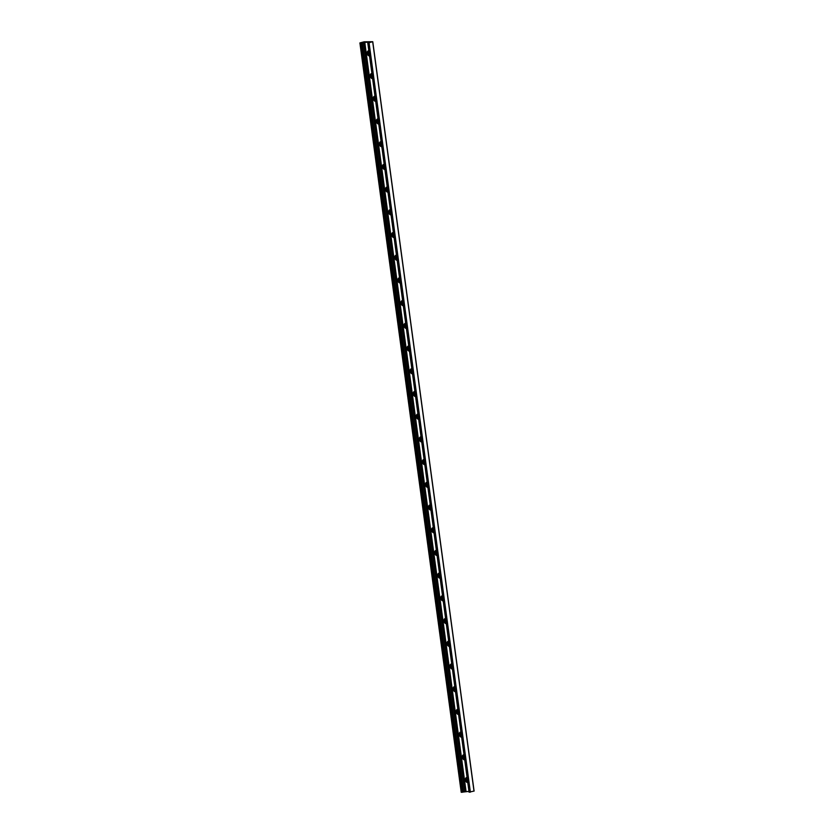 <?xml version="1.0" encoding="UTF-8"?>
<svg xmlns="http://www.w3.org/2000/svg" width="834" height="834" viewBox="0 0 834 834"><rect width="100%" height="100%" fill="white"/><g stroke="black" fill="none" stroke-linecap="round" stroke-linejoin="round"><path stroke-width="1.25" d="M369.535 55.899A2.596 1.877 74.5 0 1 367.21 53.699A2.596 1.877 74.5 0 1 368.357 50.843A2.596 1.877 74.5 0 1 368.701 50.791A2.596 1.877 -105.5 0 0 367.784 53.313A2.596 1.877 -105.5 0 0 369.504 55.649M368.982 51.854A1.512 1.095 -105.5 0 0 369.347 54.512M369.014 52.031A1.512 1.095 -105.5 0 0 369.306 54.2M372.6 78.605A2.596 1.877 74.5 0 1 370.275 76.415A2.596 1.877 74.5 0 1 371.422 73.548A2.596 1.877 74.5 0 1 371.776 73.496A2.596 1.877 -105.5 0 0 370.859 76.03A2.596 1.877 -105.5 0 0 372.569 78.354M372.058 74.56A1.512 1.095 -105.5 0 0 372.412 77.218M372.079 74.747A1.512 1.095 -105.5 0 0 372.371 76.905M375.675 101.31A2.596 1.877 74.5 0 1 373.351 99.121A2.596 1.877 74.5 0 1 374.497 96.254A2.596 1.877 74.5 0 1 374.841 96.212A2.596 1.877 -105.5 0 0 373.924 98.735A2.596 1.877 -105.5 0 0 375.644 101.06M375.123 97.276A1.512 1.095 -105.5 0 0 375.488 99.924M375.154 97.453A1.512 1.095 -105.5 0 0 375.446 99.611M378.74 124.016A2.596 1.877 74.5 0 1 376.415 121.827A2.596 1.877 74.5 0 1 377.562 118.97A2.596 1.877 74.5 0 1 377.917 118.918A2.596 1.877 -105.5 0 0 376.999 121.441A2.596 1.877 -105.5 0 0 378.709 123.766M378.198 119.981A1.512 1.095 -105.5 0 0 378.553 122.64M378.219 120.159A1.512 1.095 -105.5 0 0 378.511 122.327M381.816 146.721A2.596 1.877 74.5 0 1 379.491 144.532A2.596 1.877 74.5 0 1 380.638 141.676A2.596 1.877 74.5 0 1 380.982 141.624A2.596 1.877 -105.5 0 0 380.064 144.146A2.596 1.877 -105.5 0 0 381.784 146.482M381.263 142.687A1.512 1.095 -105.5 0 0 381.628 145.345M381.294 142.864A1.512 1.095 -105.5 0 0 381.586 145.033M384.026 164.329A2.596 1.877 -105.5 0 0 383.14 166.863A2.596 1.877 -105.5 0 0 384.849 169.187M384.338 165.393A1.512 1.095 -105.5 0 0 384.693 168.051M384.881 169.438A2.596 1.877 74.5 0 1 382.556 167.238A2.596 1.877 74.5 0 1 383.703 164.381A2.596 1.877 74.5 0 1 384.057 164.329A2.596 1.877 74.5 0 1 384.193 164.34M384.359 165.58A1.512 1.095 -105.5 0 0 384.651 167.738M387.101 187.045A2.596 1.877 -105.5 0 0 386.205 189.568A2.596 1.877 -105.5 0 0 387.925 191.893M387.403 188.098A1.512 1.095 -105.5 0 0 387.768 190.757M387.956 192.143A2.596 1.877 74.5 0 1 385.631 189.954A2.596 1.877 74.5 0 1 386.778 187.087A2.596 1.877 74.5 0 1 387.122 187.045A2.596 1.877 74.5 0 1 387.268 187.045M387.435 188.286A1.512 1.095 -105.5 0 0 387.727 190.444M390.166 209.751A2.596 1.877 -105.5 0 0 389.28 212.274A2.596 1.877 -105.5 0 0 390.99 214.599M390.479 210.814A1.512 1.095 -105.5 0 0 390.833 213.473M391.021 214.849A2.596 1.877 74.5 0 1 388.707 212.66A2.596 1.877 74.5 0 1 389.843 209.803A2.596 1.877 74.5 0 1 390.197 209.751A2.596 1.877 74.5 0 1 390.333 209.751M390.5 210.992A1.512 1.095 -105.5 0 0 390.792 213.15M393.241 232.457A2.596 1.877 -105.5 0 0 392.345 234.98A2.596 1.877 -105.5 0 0 394.065 237.315M393.544 233.52A1.512 1.095 -105.5 0 0 393.909 236.178M394.096 237.554A2.596 1.877 74.5 0 1 391.772 235.365A2.596 1.877 74.5 0 1 392.918 232.509A2.596 1.877 74.5 0 1 393.262 232.457A2.596 1.877 74.5 0 1 393.408 232.467M393.575 233.697A1.512 1.095 -105.5 0 0 393.867 235.866M396.306 255.162A2.596 1.877 -105.5 0 0 395.42 257.696A2.596 1.877 -105.5 0 0 397.13 260.02M396.619 256.226A1.512 1.095 -105.5 0 0 396.974 258.884M397.161 260.271A2.596 1.877 74.5 0 1 394.847 258.071A2.596 1.877 74.5 0 1 395.983 255.214A2.596 1.877 74.5 0 1 396.338 255.162A2.596 1.877 74.5 0 1 396.473 255.173M396.64 256.413A1.512 1.095 -105.5 0 0 396.932 258.571M400.237 282.976A2.596 1.877 74.5 0 1 397.912 280.787A2.596 1.877 74.5 0 1 399.059 277.92A2.596 1.877 74.5 0 1 399.403 277.878A2.596 1.877 -105.5 0 0 398.485 280.401A2.596 1.877 -105.5 0 0 400.205 282.726M399.684 278.931A1.512 1.095 -105.5 0 0 400.049 281.59M399.715 279.119A1.512 1.095 -105.5 0 0 400.007 281.277M403.302 305.682A2.596 1.877 74.5 0 1 400.987 303.493A2.596 1.877 74.5 0 1 402.134 300.636A2.596 1.877 74.5 0 1 402.478 300.584A2.596 1.877 -105.5 0 0 401.561 303.107A2.596 1.877 -105.5 0 0 403.27 305.432M402.759 301.647A1.512 1.095 -105.5 0 0 403.114 304.306M402.78 301.825A1.512 1.095 -105.5 0 0 403.072 303.983M406.377 328.387A2.596 1.877 74.5 0 1 404.052 326.198A2.596 1.877 74.5 0 1 405.199 323.342A2.596 1.877 74.5 0 1 405.543 323.29A2.596 1.877 -105.5 0 0 404.626 325.813A2.596 1.877 -105.5 0 0 406.346 328.148M405.824 324.353A1.512 1.095 -105.5 0 0 406.189 327.011M405.856 324.53A1.512 1.095 -105.5 0 0 406.148 326.699M409.442 351.104A2.596 1.877 74.5 0 1 407.128 348.904A2.596 1.877 74.5 0 1 408.274 346.047A2.596 1.877 74.5 0 1 408.618 345.995A2.596 1.877 -105.5 0 0 407.701 348.529A2.596 1.877 -105.5 0 0 409.411 350.853M408.9 347.059A1.512 1.095 -105.5 0 0 409.254 349.717M408.921 347.246A1.512 1.095 -105.5 0 0 409.213 349.404M412.517 373.809A2.596 1.877 74.5 0 1 410.192 371.62A2.596 1.877 74.5 0 1 411.339 368.753A2.596 1.877 74.5 0 1 411.683 368.711A2.596 1.877 -105.5 0 0 410.766 371.234A2.596 1.877 -105.5 0 0 412.486 373.559M411.965 369.764A1.512 1.095 -105.5 0 0 412.33 372.423M411.996 369.952A1.512 1.095 -105.5 0 0 412.288 372.11M414.727 391.417A2.596 1.877 -105.5 0 0 413.841 393.94A2.596 1.877 -105.5 0 0 415.551 396.265M415.04 392.48A1.512 1.095 -105.5 0 0 415.395 395.128M415.582 396.515A2.596 1.877 74.5 0 1 413.268 394.326A2.596 1.877 74.5 0 1 414.415 391.469A2.596 1.877 74.5 0 1 414.759 391.417A2.596 1.877 74.5 0 1 414.894 391.417M415.061 392.658A1.512 1.095 -105.5 0 0 415.353 394.816M417.803 414.123A2.596 1.877 -105.5 0 0 416.906 416.646A2.596 1.877 -105.5 0 0 418.626 418.981M418.105 415.186A1.512 1.095 -105.5 0 0 418.47 417.844M418.658 419.221A2.596 1.877 74.5 0 1 416.333 417.031A2.596 1.877 74.5 0 1 417.48 414.175A2.596 1.877 74.5 0 1 417.834 414.123A2.596 1.877 74.5 0 1 417.97 414.133M418.136 415.363A1.512 1.095 -105.5 0 0 418.428 417.532M420.868 436.828A2.596 1.877 -105.5 0 0 419.982 439.362A2.596 1.877 -105.5 0 0 421.691 441.686M421.18 437.892A1.512 1.095 -105.5 0 0 421.535 440.55M421.723 441.937A2.596 1.877 74.5 0 1 419.408 439.737A2.596 1.877 74.5 0 1 420.555 436.88A2.596 1.877 74.5 0 1 420.899 436.828A2.596 1.877 74.5 0 1 421.034 436.839M421.201 438.069A1.512 1.095 -105.5 0 0 421.493 440.237M423.943 459.544A2.596 1.877 -105.5 0 0 423.046 462.067A2.596 1.877 -105.5 0 0 424.767 464.392M424.256 460.597A1.512 1.095 -105.5 0 0 424.61 463.256M424.798 464.642A2.596 1.877 74.5 0 1 422.473 462.453A2.596 1.877 74.5 0 1 423.62 459.586A2.596 1.877 74.5 0 1 423.974 459.544A2.596 1.877 74.5 0 1 424.11 459.544M424.277 460.785A1.512 1.095 -105.5 0 0 424.569 462.943M427.008 482.25A2.596 1.877 -105.5 0 0 426.122 484.773A2.596 1.877 -105.5 0 0 427.832 487.098M427.321 483.313A1.512 1.095 -105.5 0 0 427.675 485.961M427.863 487.348A2.596 1.877 74.5 0 1 425.548 485.159A2.596 1.877 74.5 0 1 426.695 482.302A2.596 1.877 74.5 0 1 427.039 482.25A2.596 1.877 74.5 0 1 427.175 482.25M427.342 483.491A1.512 1.095 -105.5 0 0 427.633 485.649M430.083 504.956A2.596 1.877 -105.5 0 0 429.187 507.479A2.596 1.877 -105.5 0 0 430.907 509.814M430.396 506.019A1.512 1.095 -105.5 0 0 430.751 508.677M430.938 510.054A2.596 1.877 74.5 0 1 428.613 507.864A2.596 1.877 74.5 0 1 429.76 505.008A2.596 1.877 74.5 0 1 430.115 504.956A2.596 1.877 74.5 0 1 430.25 504.966M430.417 506.196A1.512 1.095 -105.5 0 0 430.709 508.365M434.003 532.77A2.596 1.877 74.5 0 1 431.689 530.57A2.596 1.877 74.5 0 1 432.836 527.713A2.596 1.877 74.5 0 1 433.18 527.661A2.596 1.877 -105.5 0 0 432.262 530.184A2.596 1.877 -105.5 0 0 433.972 532.519M433.461 528.725A1.512 1.095 -105.5 0 0 433.816 531.383M433.482 528.902A1.512 1.095 -105.5 0 0 433.774 531.07M437.079 555.475A2.596 1.877 74.5 0 1 434.754 553.286A2.596 1.877 74.5 0 1 435.901 550.419A2.596 1.877 74.5 0 1 436.255 550.377A2.596 1.877 -105.5 0 0 435.327 552.9A2.596 1.877 -105.5 0 0 437.047 555.225M436.536 551.43A1.512 1.095 -105.5 0 0 436.891 554.089M436.557 551.618A1.512 1.095 -105.5 0 0 436.849 553.776M440.143 578.181A2.596 1.877 74.5 0 1 437.829 575.992A2.596 1.877 74.5 0 1 438.976 573.135A2.596 1.877 74.5 0 1 439.32 573.083A2.596 1.877 -105.5 0 0 438.403 575.606A2.596 1.877 -105.5 0 0 440.112 577.931M439.601 574.146A1.512 1.095 -105.5 0 0 439.966 576.794M439.622 574.324A1.512 1.095 -105.5 0 0 439.914 576.482M443.219 600.887A2.596 1.877 74.5 0 1 440.894 598.697A2.596 1.877 74.5 0 1 442.041 595.841A2.596 1.877 74.5 0 1 442.395 595.789A2.596 1.877 -105.5 0 0 441.467 598.312A2.596 1.877 -105.5 0 0 443.188 600.647M442.677 596.852A1.512 1.095 -105.5 0 0 443.031 599.51M442.698 597.029A1.512 1.095 -105.5 0 0 442.99 599.198M445.429 618.494A2.596 1.877 -105.5 0 0 444.543 621.017A2.596 1.877 -105.5 0 0 446.253 623.352M445.742 619.558A1.512 1.095 -105.5 0 0 446.107 622.216M446.284 623.603A2.596 1.877 74.5 0 1 443.969 621.403A2.596 1.877 74.5 0 1 445.116 618.547A2.596 1.877 74.5 0 1 445.46 618.494A2.596 1.877 74.5 0 1 445.596 618.505M445.763 619.735A1.512 1.095 -105.5 0 0 446.054 621.903M448.504 641.21A2.596 1.877 -105.5 0 0 447.608 643.733A2.596 1.877 -105.5 0 0 449.328 646.058M448.817 642.263A1.512 1.095 -105.5 0 0 449.172 644.922M449.359 646.308A2.596 1.877 74.5 0 1 447.034 644.119A2.596 1.877 74.5 0 1 448.181 641.252A2.596 1.877 74.5 0 1 448.536 641.21A2.596 1.877 74.5 0 1 448.671 641.21M448.838 642.451A1.512 1.095 -105.5 0 0 449.13 644.609M451.569 663.916A2.596 1.877 -105.5 0 0 450.683 666.439A2.596 1.877 -105.5 0 0 452.393 668.764M451.882 664.979A1.512 1.095 -105.5 0 0 452.247 667.627M452.424 669.014A2.596 1.877 74.5 0 1 450.11 666.825A2.596 1.877 74.5 0 1 451.257 663.958A2.596 1.877 74.5 0 1 451.601 663.916A2.596 1.877 74.5 0 1 451.736 663.916M451.903 665.157A1.512 1.095 -105.5 0 0 452.195 667.315M454.645 686.622A2.596 1.877 -105.5 0 0 453.748 689.145A2.596 1.877 -105.5 0 0 455.468 691.48M454.957 687.685A1.512 1.095 -105.5 0 0 455.312 690.344M455.5 691.72A2.596 1.877 74.5 0 1 453.175 689.53A2.596 1.877 74.5 0 1 454.322 686.674A2.596 1.877 74.5 0 1 454.676 686.622A2.596 1.877 74.5 0 1 454.811 686.632M454.978 687.862A1.512 1.095 -105.5 0 0 455.27 690.031M457.71 709.327A2.596 1.877 -105.5 0 0 456.823 711.85A2.596 1.877 -105.5 0 0 458.533 714.185M458.022 710.391A1.512 1.095 -105.5 0 0 458.387 713.049M458.575 714.436A2.596 1.877 74.5 0 1 456.25 712.236A2.596 1.877 74.5 0 1 457.397 709.38A2.596 1.877 74.5 0 1 457.741 709.327A2.596 1.877 74.5 0 1 457.876 709.338M458.043 710.568A1.512 1.095 -105.5 0 0 458.346 712.736M460.785 732.043A2.596 1.877 -105.5 0 0 459.888 734.566A2.596 1.877 -105.5 0 0 461.609 736.891M461.098 733.096A1.512 1.095 -105.5 0 0 461.452 735.755M461.64 737.141A2.596 1.877 74.5 0 1 459.315 734.952A2.596 1.877 74.5 0 1 460.462 732.085A2.596 1.877 74.5 0 1 460.816 732.043A2.596 1.877 74.5 0 1 460.952 732.043M461.119 733.284A1.512 1.095 -105.5 0 0 461.411 735.442M464.715 759.847A2.596 1.877 74.5 0 1 462.39 757.658A2.596 1.877 74.5 0 1 463.537 754.791A2.596 1.877 74.5 0 1 463.881 754.749A2.596 1.877 -105.5 0 0 462.964 757.272A2.596 1.877 -105.5 0 0 464.674 759.597M464.163 755.812A1.512 1.095 -105.5 0 0 464.528 758.46M464.184 755.99A1.512 1.095 -105.5 0 0 464.486 758.148M467.78 782.553A2.596 1.877 74.5 0 1 465.455 780.363A2.596 1.877 74.5 0 1 466.602 777.507A2.596 1.877 74.5 0 1 466.957 777.455A2.596 1.877 -105.5 0 0 466.029 779.978A2.596 1.877 -105.5 0 0 467.749 782.313M467.238 778.518A1.512 1.095 -105.5 0 0 467.593 781.177M467.259 778.695A1.512 1.095 -105.5 0 0 467.551 780.864M372.662 41.7L368.659 42.826L367.763 42.826L369.785 41.961L359.902 42.92L364.104 41.804L372.662 41.7M469.156 792.154L473.993 791.07M461.317 792.3L359.996 42.93L461.223 792.29L468.969 791.362M474.004 791.132L372.683 41.763M470.376 792.133L369.066 42.763M469.98 792.196L368.659 42.826M469.167 792.206L367.846 42.836M466.05 791.393L364.729 42.023M465.236 791.508L363.916 42.138M464.955 791.591L363.634 42.221M464.809 791.622L363.488 42.253M463.548 791.82L362.227 42.451M462.661 792.071L361.341 42.701M462.536 792.217L361.216 42.847M462.13 792.29L360.809 42.92M474.098 791.091L372.777 41.721M469.083 792.196L367.763 42.826M461.223 792.29L359.902 42.92"/></g></svg>
